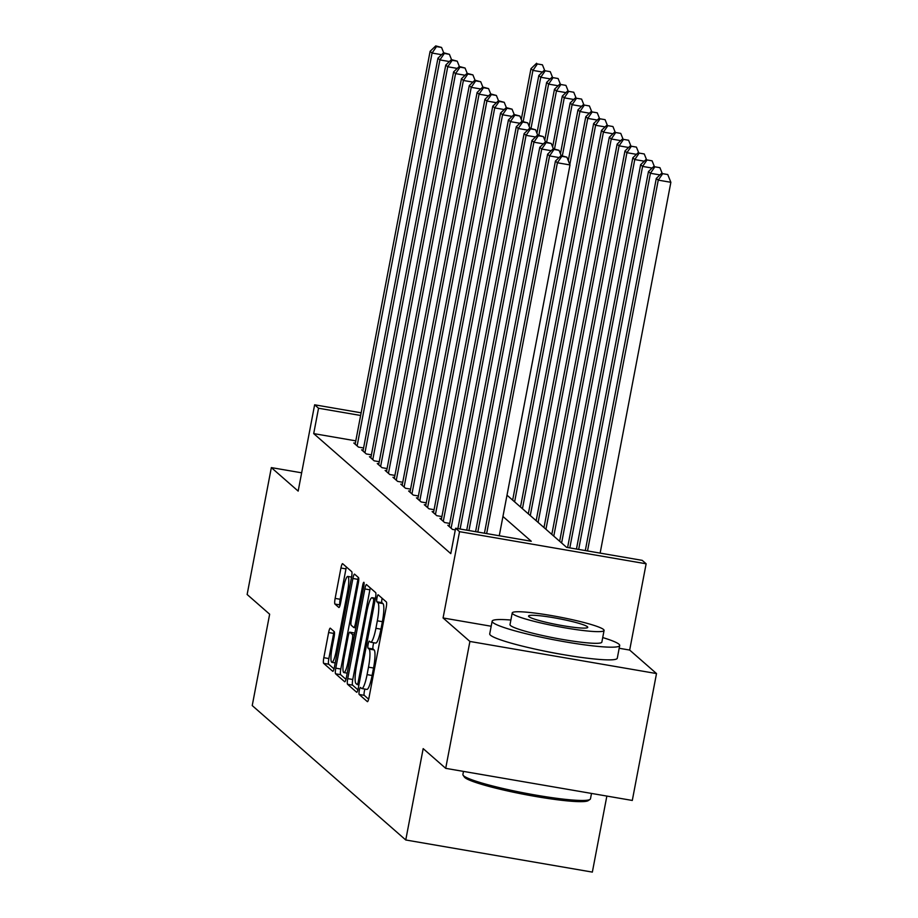 <?xml version="1.0" encoding="UTF-8"?>
<svg xmlns="http://www.w3.org/2000/svg" width="918" height="918" viewBox="0 0 918 918"><rect width="100%" height="100%" fill="white"/><g stroke="black" fill="none" stroke-linecap="round" stroke-linejoin="round"><path stroke-width="1.38" d="M359.305 690.508A3.569 0.608 -80.2 0 0 359.179 694.467L367.349 701.616A5.095 0.872 -80.2 0 0 367.441 701.662A5.095 0.872 -80.2 0 0 369.07 697.301L386.18 607.624A5.095 0.872 -80.2 0 0 386.363 601.979L378.193 594.818A3.569 0.608 -80.2 0 0 378.124 594.795A3.569 0.608 -80.2 0 0 376.988 597.836A3.569 0.608 -80.2 0 0 376.862 601.795L377.918 602.724A16.317 2.8 -80.2 0 1 377.332 620.82L375.91 628.291A16.317 2.8 -80.2 0 1 370.677 642.221A16.317 2.8 -80.2 0 1 370.413 642.084L369.346 641.154A3.569 0.608 -80.2 0 0 369.288 641.12A3.569 0.608 -80.2 0 0 368.152 644.172A3.569 0.608 -80.2 0 0 368.026 648.131L369.082 649.06A16.317 2.8 -80.2 0 1 368.497 667.156L367.074 674.627A16.317 2.8 -80.2 0 1 361.841 688.546A16.317 2.8 -80.2 0 1 361.566 688.408L360.51 687.49A3.569 0.608 -80.2 0 0 360.453 687.456A3.569 0.608 -80.2 0 0 359.305 690.508M364.962 689.085A3.569 0.608 -80.2 0 0 364.354 691.369A3.569 0.608 -80.2 0 0 364.228 695.328L368.634 699.195M382.118 598.261A3.569 0.608 -80.2 0 0 382.026 598.708A3.569 0.608 -80.2 0 0 381.899 602.667L382.955 603.585L377.918 602.724M373.798 642.749A3.569 0.608 -80.2 0 0 373.19 645.044A3.569 0.608 -80.2 0 0 373.064 648.992L374.119 649.921L369.082 649.06M540.691 650.3A40.518 4.177 10.8 0 0 563.859 654.718M330.342 628.222A5.095 0.872 -80.2 0 0 330.262 628.176A5.095 0.872 -80.2 0 0 328.621 632.536L323.825 657.69A5.095 0.872 -80.2 0 0 323.641 663.347L332.718 671.288A5.095 0.872 -80.2 0 0 332.798 671.333A5.095 0.872 -80.2 0 0 334.439 666.984L351.537 577.307A5.095 0.872 -80.2 0 0 351.72 571.65L342.655 563.709A5.095 0.872 -80.2 0 0 342.563 563.663A5.095 0.872 -80.2 0 0 340.934 568.012L335.139 598.41A5.095 0.872 -80.2 0 0 334.955 604.055L338.834 607.464A5.095 0.872 -80.2 0 0 338.926 607.498A5.095 0.872 -80.2 0 0 340.555 603.149L343.424 588.082A13.644 2.341 -80.2 0 1 347.796 576.435A13.644 2.341 -80.2 0 1 347.543 591.685L336.275 650.713A13.644 2.341 -80.2 0 1 331.914 662.36A13.644 2.341 -80.2 0 1 332.167 647.121L334.049 637.276A5.095 0.872 -80.2 0 0 334.221 631.618L330.342 628.222M355.805 440.858L313.704 433.606L318.546 408.235L314.633 404.804L361.153 412.813M445.7 768.343L469.901 641.452L656.508 673.56L632.295 800.45L445.7 768.343L423.175 748.629L405.756 839.981L252.232 705.575L269.651 614.211L247.137 594.497L271.338 467.606L298.166 491.096L314.633 404.804M491.176 626.237L443.073 617.963L469.901 641.452M443.073 617.963L459.539 531.671L455.615 528.24L531.27 541.264L502.938 516.467M313.704 433.606L450.784 553.623L455.615 528.24M347.738 678.631A5.095 0.872 -80.2 0 0 347.555 684.277L356.62 692.229A5.095 0.872 -80.2 0 0 356.712 692.264A5.095 0.872 -80.2 0 0 358.341 687.915L375.451 598.238A5.095 0.872 -80.2 0 0 375.634 592.58L366.557 584.64A5.095 0.872 -80.2 0 0 366.477 584.594A5.095 0.872 -80.2 0 0 364.836 588.943L347.738 678.631L352.776 679.492A5.095 0.872 -80.2 0 0 352.592 685.149L357.917 689.808M344.675 681.753L335.598 673.812A5.095 0.872 -80.2 0 1 335.781 668.155L352.891 578.478A5.095 0.872 -80.2 0 1 354.52 574.129A5.095 0.872 -80.2 0 1 354.6 574.175L358.49 577.571A5.095 0.872 -80.2 0 1 358.307 583.228L351.364 619.593A5.095 0.872 -80.2 0 0 351.192 625.25L353.763 627.51A5.095 0.872 -80.2 0 0 353.843 627.545A5.095 0.872 -80.2 0 0 355.484 623.196L362.702 585.328A3.569 0.608 -80.2 0 1 363.849 582.287A3.569 0.608 -80.2 0 1 363.78 586.281L346.384 677.45A5.095 0.872 -80.2 0 1 344.755 681.799A5.095 0.872 -80.2 0 1 344.675 681.753L344.847 681.787M301.655 472.816L271.338 467.606M449.338 525.555L447.789 525.28L452.482 529.399L455.305 529.881M441.501 518.693L439.951 518.429L444.656 522.537L449.74 523.421M433.675 511.831L432.126 511.567L436.819 515.686L441.914 516.559M425.837 504.98L424.288 504.705L428.993 508.824L434.076 509.697M418 498.118L416.451 497.854L421.155 501.962L426.25 502.846M410.174 491.256L408.625 490.992L413.318 495.112L418.413 495.984M402.336 484.406L400.787 484.142L405.492 488.25L410.575 489.122M394.51 477.544L392.961 477.28L397.655 481.399L402.75 482.271M386.673 470.693L385.124 470.418L389.829 474.537L394.912 475.409M378.836 463.831L377.287 463.567L381.991 467.675L387.086 468.559M371.01 456.969L369.461 456.705L374.154 460.825L379.249 461.697M363.172 450.118L361.623 449.843L366.328 453.962L371.411 454.835M363.585 447.984L358.49 447.1L353.797 442.992L355.346 443.256M405.756 839.981L592.351 872.1L606.855 796.078M507 495.181L566.578 547.335L642.221 560.359L646.134 563.79L459.539 531.671M656.508 673.56L629.679 650.07L646.134 563.79M360.636 415.475L318.546 408.235M629.679 650.07L619.191 648.269M361.841 688.546L366.89 689.418A16.317 2.8 -80.2 0 0 372.111 675.487L367.074 674.627M374.119 649.921A16.317 2.8 -80.2 0 1 373.546 668.017L372.111 675.487M370.677 642.221L375.726 643.082A16.317 2.8 -80.2 0 0 380.959 629.163L375.91 628.291M382.955 603.585A16.317 2.8 -80.2 0 1 382.381 621.681L380.959 629.163M370.321 587.922A5.095 0.872 -80.2 0 0 369.885 589.815L352.776 679.492M357.113 684.507A3.569 0.608 -80.2 0 0 357.171 684.541A3.569 0.608 -80.2 0 0 358.318 681.489L373.328 602.77A3.569 0.608 -80.2 0 0 373.454 598.811L372.341 597.836A16.317 2.8 -80.2 0 0 372.065 597.698A16.317 2.8 -80.2 0 0 366.844 611.629L356.574 665.435A16.317 2.8 -80.2 0 0 356 683.531L357.113 684.507M345.96 679.331L340.635 674.684L335.598 673.812M358.364 577.456A5.095 0.872 -80.2 0 0 357.928 579.35L340.819 669.027A5.095 0.872 -80.2 0 0 340.635 674.684M344.17 657.334A13.644 2.341 -80.2 0 0 343.917 672.584A13.644 2.341 -80.2 0 0 348.278 660.937L352.248 640.133A5.095 0.872 -80.2 0 0 352.432 634.476L349.861 632.227A5.095 0.872 -80.2 0 0 349.769 632.181A5.095 0.872 -80.2 0 0 348.14 636.53L344.17 657.334M349.861 632.227L354.853 633.087A5.095 0.872 -80.2 0 0 354.818 633.053A5.095 0.872 -80.2 0 0 354.715 633.064M346.407 566.991A5.095 0.872 -80.2 0 0 345.971 568.885L340.176 599.27A5.095 0.872 -80.2 0 0 339.993 604.928L340.119 605.042M334.095 631.515A5.095 0.872 -80.2 0 0 333.67 633.397L328.862 658.562A5.095 0.872 -80.2 0 0 328.69 664.219L334.003 668.866M600.131 553.118L670.863 182.303L658.252 180.135L656.301 178.413L585.305 550.559M587.52 550.949L658.252 180.135L662.704 173.674L667.753 174.535L662.704 173.674M656.301 178.413L661.924 172.986M667.753 174.535L670.863 182.303M499.266 535.756L569.998 164.942L557.387 162.773L486.655 533.587M561.839 156.312L566.888 157.185L561.059 155.624L561.839 156.312L557.387 162.773L555.436 161.063L484.44 533.209M569.998 164.942L566.888 157.185M561.059 155.624L555.436 161.063M589.999 799.429L588.186 800.645A63.376 6.529 -169.2 0 1 527.357 794.988A63.376 6.529 -169.2 0 1 464.864 777.58A63.376 6.529 -169.2 0 1 464.347 777.018L463.12 775.228A64.937 6.69 10.8 0 0 463.647 775.802A64.937 6.69 10.8 0 0 527.666 793.634A64.937 6.69 10.8 0 0 589.999 799.429A64.937 6.69 10.8 0 0 590.469 798.821L591.502 793.427M510.867 620.04A64.937 6.69 10.8 0 0 492.14 621.199A64.937 6.69 10.8 0 0 492.886 622.519A64.937 6.69 10.8 0 0 560.209 640.959A64.937 6.69 10.8 0 0 619.707 645.526A64.937 6.69 10.8 0 0 618.973 644.218A64.937 6.69 10.8 0 0 602.724 637.562M492.14 621.199L489.719 633.89A64.937 6.69 10.8 0 0 490.464 635.199A64.937 6.69 10.8 0 0 557.788 653.65A64.937 6.69 10.8 0 0 617.286 658.217L619.707 645.526M604.078 630.448L601.852 642.13A46.749 4.819 -169.2 0 1 559.016 638.836A46.749 4.819 -169.2 0 1 510.534 625.548A46.749 4.819 -169.2 0 1 510.006 624.607L512.233 612.926A46.749 4.819 10.8 0 0 512.76 613.878A46.749 4.819 10.8 0 0 561.242 627.166A46.749 4.819 10.8 0 0 604.078 630.448A46.749 4.819 10.8 0 0 603.539 629.496A46.749 4.819 10.8 0 0 555.069 616.219A46.749 4.819 10.8 0 0 512.233 612.926M587.405 626.719A30.133 3.098 10.8 0 0 556.17 618.158A30.133 3.098 10.8 0 0 528.561 616.047A30.133 3.098 10.8 0 0 528.906 616.655A30.133 3.098 10.8 0 0 560.141 625.215A30.133 3.098 10.8 0 0 587.75 627.338A30.133 3.098 10.8 0 0 587.405 626.719M463.487 771.407L462.901 774.482A64.937 6.69 10.8 0 0 463.12 775.228M578.673 549.423L650.426 173.273L648.464 171.563L576.458 549.044M659.927 174.913L650.426 173.273L654.878 166.812L659.916 167.684L654.878 166.812M648.464 171.563L654.098 166.124M659.916 167.684L662.05 173.009M569.814 547.897L642.589 166.422L640.626 164.701L567.611 547.518M652.101 168.051L642.589 166.422L647.041 159.95L652.09 160.822L647.041 159.95M640.626 164.701L646.261 159.273M652.09 160.822L654.224 166.147M561.609 542.997L634.763 159.56L632.8 157.839L559.659 541.287M644.264 161.189L634.763 159.56L639.215 153.099L644.252 153.96L639.215 153.099M632.8 157.839L638.423 152.411M644.252 153.96L646.387 159.296M553.784 536.135L626.925 152.698L624.963 150.988L551.821 534.425M636.426 154.339L626.925 152.698L631.377 146.237L636.426 147.109L631.377 146.237M624.963 150.988L630.597 145.549M636.426 147.109L638.561 152.434M559.062 157.552L549.561 155.911L477.808 532.061M554.013 149.45L559.051 150.322L553.221 148.773L554.013 149.45L549.561 155.911L547.598 154.201L475.593 531.683M561.185 155.647L559.051 150.322M553.221 148.773L547.598 154.201M551.236 150.69L541.723 149.06L468.949 530.535M546.176 142.6L551.225 143.46L545.395 141.911L546.176 142.6L541.723 149.06L539.761 147.339L466.734 530.156M553.359 148.785L551.225 143.46M545.395 141.911L539.761 147.339M543.399 143.839L533.886 142.198L460.102 529.02M538.35 135.738L543.387 136.61L537.558 135.049L538.35 135.738L533.886 142.198L531.935 140.488L457.887 528.63M545.521 141.934L543.387 136.61M537.558 135.049L531.935 140.488M535.561 136.977L526.06 135.348L451.117 528.194M530.512 128.876L535.55 129.748L529.732 128.199L530.512 128.876L526.06 135.348L524.098 133.626L449.154 526.484M537.684 135.072L535.55 129.748M529.732 128.199L524.098 133.626M545.946 529.284L619.088 145.847L617.137 144.126L543.984 527.563M628.6 147.477L619.088 145.847L623.54 139.387L628.589 140.247L623.54 139.387M617.137 144.126L622.76 138.698M628.589 140.247L630.723 145.572M527.735 130.115L518.222 128.486L443.279 521.344M522.675 122.025L527.724 122.886L521.894 121.337L522.675 122.025L518.222 128.486L516.272 126.764L441.329 519.622M529.858 128.222L527.724 122.886M521.894 121.337L516.272 126.764M538.109 522.422L611.262 138.985L609.3 137.275L536.158 520.713M620.763 140.626L611.262 138.985L615.714 132.525L620.752 133.397L615.714 132.525M609.3 137.275L614.934 131.836M620.752 133.397L622.886 138.721M519.898 123.264L510.397 121.624L435.453 514.482M514.849 115.163L519.886 116.035L514.057 114.475L514.849 115.163L510.397 121.624L508.434 119.914L433.491 512.772M522.021 121.36L519.886 116.035M514.057 114.475L508.434 119.914M530.283 515.56L603.424 132.123L601.462 130.413L528.32 513.851M612.937 133.764L603.424 132.123L607.877 125.663L612.926 126.535L607.877 125.663M601.462 130.413L607.096 124.974M612.926 126.535L615.06 131.859M512.072 116.402L502.559 114.773L427.616 507.62M507.011 108.301L512.06 109.173L506.231 107.624L507.011 108.301L502.559 114.773L500.597 113.052L425.665 505.91M514.195 114.498L512.06 109.173M506.231 107.624L500.597 113.052M522.445 508.71L595.598 125.273L593.636 123.551L520.495 506.988M605.1 126.902L595.598 125.273L600.051 118.812L605.088 119.673L600.051 118.812M593.636 123.551L599.259 118.124M605.088 119.673L607.223 124.997M504.234 109.552L494.722 107.911L419.79 500.769M499.185 101.45L504.223 102.311L498.394 100.762L499.185 101.45L494.722 107.911L492.771 106.201L417.828 499.048M506.357 107.647L504.223 102.311M498.394 100.762L492.771 106.201M514.619 501.848L587.761 118.411L585.799 116.701L512.657 500.138M597.262 120.051L587.761 118.411L592.213 111.95L597.262 112.822L592.213 111.95M585.799 116.701L591.433 111.262M597.262 112.822L599.397 118.147M496.397 102.69L486.896 101.049L411.952 493.907M491.348 94.588L496.386 95.461L490.568 93.9L491.348 94.588L486.896 101.049L484.934 99.339L409.99 492.197M498.52 100.785L496.386 95.461M490.568 93.9L484.934 99.339M569.826 164.517L579.924 111.548L577.973 109.839L568.276 160.65M589.436 113.189L579.924 111.548L584.376 105.088L589.425 105.96L584.376 105.088M577.973 109.839L583.596 104.411M589.425 105.96L591.559 111.285M488.571 95.828L479.058 94.198L404.115 487.056M483.511 87.738L488.56 88.598L482.73 87.049L483.511 87.738L479.058 94.198L477.108 92.477L402.164 485.335M490.694 93.923L488.56 88.598M482.73 87.049L477.108 92.477M562.332 155.842L572.098 104.698L570.135 102.977L560.439 153.788M581.599 106.327L572.098 104.698L576.55 98.237L581.587 99.098L576.55 98.237M570.135 102.977L575.77 97.549M581.587 99.098L583.722 104.422M480.734 88.977L471.232 87.336L396.289 480.194M475.685 80.876L480.722 81.748L474.893 80.187L475.685 80.876L471.232 87.336L469.27 85.626L394.327 478.485M482.857 87.072L480.722 81.748M474.893 80.187L469.27 85.626M554.506 148.991L564.26 97.836L562.298 96.126L552.613 146.937M573.773 99.477L564.26 97.836L568.712 91.375L573.761 92.248L568.712 91.375M562.298 96.126L567.932 90.687M573.761 92.248L575.896 97.572M472.908 82.115L463.395 80.474L388.452 473.332M467.847 74.014L472.896 74.886L467.067 73.337L467.847 74.014L463.395 80.474L461.433 78.764L386.501 471.623M475.031 80.21L472.896 74.886M467.067 73.337L461.433 78.764M546.669 142.129L556.434 90.985L554.472 89.264L544.776 140.075M565.936 92.615L556.434 90.985L560.887 84.513L565.924 85.385L560.887 84.513M554.472 89.264L560.095 83.836M565.924 85.385L568.058 90.71M465.07 75.253L455.558 73.624L380.626 466.482M460.021 67.163L465.059 68.024L459.229 66.475L460.021 67.163L455.558 73.624L453.607 71.902L378.664 464.76M467.193 73.348L465.059 68.024M459.229 66.475L453.607 71.902M538.843 135.267L548.597 84.123L546.635 82.402L536.95 133.213M558.11 85.753L548.597 84.123L553.049 77.663L558.098 78.523L553.049 77.663M546.635 82.402L552.269 76.974M558.098 78.523L560.232 83.859M457.233 68.402L447.732 66.762L372.788 459.62M452.184 60.301L457.221 61.173L451.404 59.613L452.184 60.301L447.732 66.762L445.769 65.052L370.826 457.91M459.356 66.498L457.221 61.173M451.404 59.613L445.769 65.052M531.006 128.417L540.759 77.261L538.809 75.551L529.112 126.363M550.272 78.902L540.759 77.261L545.212 70.801L550.261 71.673L545.212 70.801M538.809 75.551L544.431 70.112M550.261 71.673L552.395 76.997M449.407 61.54L439.894 59.911L364.951 452.758M444.346 53.439L449.395 54.311L443.566 52.762L444.346 53.439L439.894 59.911L437.943 58.19L363 451.048M451.53 59.636L449.395 54.311M443.566 52.762L437.943 58.19M523.168 121.555L532.933 70.411L530.971 68.689L521.275 119.501M542.435 72.04L532.933 70.411L537.386 63.95L542.423 64.811L537.386 63.95M530.971 68.689L536.605 63.262M542.423 64.811L544.558 70.135M441.569 54.678L432.068 53.049L357.125 445.907M436.52 46.589L441.558 47.449L435.74 45.9L436.52 46.589L432.068 53.049L430.106 51.328L355.163 444.186M443.692 52.785L441.558 47.449M435.74 45.9L430.106 51.328M364.228 695.328L359.179 694.467M381.899 602.667L376.862 601.795M373.064 648.992L368.026 648.131M373.546 668.017L368.497 667.156M382.381 621.681L377.332 620.82M369.885 589.815L364.836 588.943M352.592 685.149L347.555 684.277M357.171 684.541L358.927 684.839L357.24 684.53M359.535 681.707L358.318 681.489M374.544 602.988L373.328 602.77M375.278 599.133L373.454 598.811M375.428 598.375L372.341 597.836M340.819 669.027L335.781 668.155M357.928 579.35L352.891 578.478M355.851 627.866L353.946 627.533M356.7 623.402L355.484 623.196M363.907 585.535L362.702 585.328M349.494 661.144L348.278 660.937M353.464 640.351L352.248 640.133M354.52 634.843L352.432 634.476M337.491 650.931L336.275 650.713M348.76 591.892L347.543 591.685M339.993 604.928L334.955 604.055M340.176 599.27L335.139 598.41M345.971 568.885L340.934 568.012M328.69 664.219L323.641 663.347M328.862 658.562L323.825 657.69M333.67 633.397L328.621 632.536M375.439 598.284L372.065 597.698M355.84 627.889L353.843 627.545M347.211 673.146L343.917 672.584M354.818 633.053L349.769 632.181M335.208 662.922L331.914 662.36M351.583 577.089L347.796 576.435"/></g></svg>
